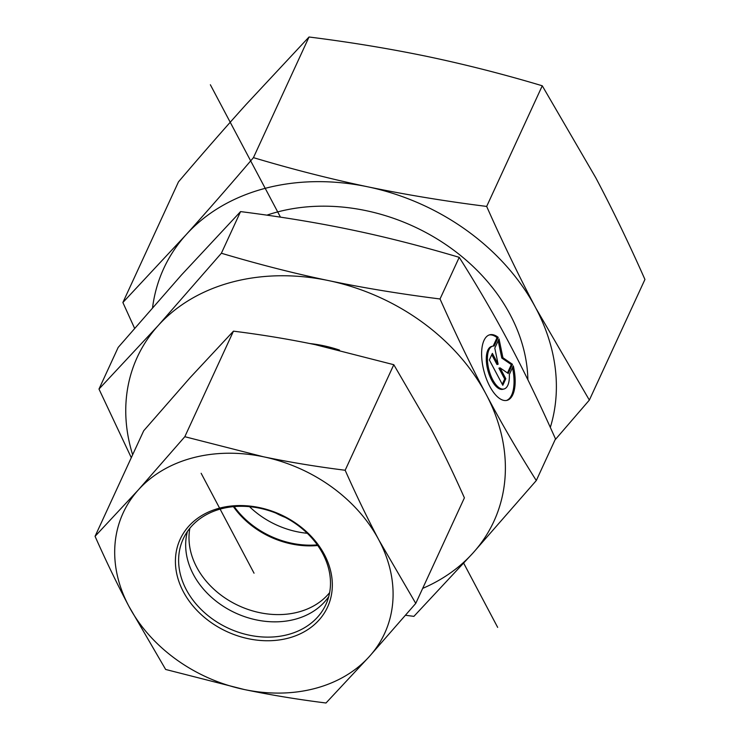 <?xml version="1.0" encoding="UTF-8"?>
<svg xmlns="http://www.w3.org/2000/svg" width="740" height="740" viewBox="0 0 740 740"><rect width="100%" height="100%" fill="white"/><g stroke="black" fill="none" stroke-linecap="round" stroke-linejoin="round"><path stroke-width="1.11" d="M498.187 337.357L494.191 346.015A22.154 9.722 75.2 0 0 492.738 346.144A22.154 9.722 75.2 0 0 488.992 370.046A22.154 9.722 75.2 0 0 504.051 388.981A22.154 9.722 75.2 0 0 509.314 374.532L513.301 365.875A33.901 14.874 -104.8 0 1 507.048 400.34A33.901 14.874 -104.8 0 1 484.016 371.36A33.901 14.874 -104.8 0 1 489.741 334.795A33.901 14.874 -104.8 0 1 498.187 337.357L497.049 337.653A33.901 14.874 75.2 0 0 489.177 334.97M506.474 400.46A33.901 14.874 75.2 0 0 512.496 367.632M504.051 388.981L502.913 389.277A22.154 9.722 -104.8 0 1 487.863 370.351A22.154 9.722 -104.8 0 1 491.601 346.45L492.738 346.144M493.182 346.061L497.049 337.653M502.257 384.273L504.68 379.019L498.917 368.159L500.055 367.863L505.818 378.723L502.793 385.281L489.353 359.936L492.377 353.378L498.131 364.237L494.792 348.124L499.028 338.939L502.923 357.744L512.469 364.284L508.232 373.469L500.055 367.863M505.818 378.723L504.68 379.019M507.474 372.951L511.331 364.589L501.785 358.04L498.196 340.733M512.469 364.284L511.331 364.589M502.923 357.744L501.785 358.04M498.131 364.237L496.993 364.533L491.776 354.682M536.297 480.547L555.49 438.894C539.663 403.383 524.309 371.628 509.435 343.619C494.579 315.545 477.846 286.778 459.226 257.335C421.504 246.124 385.753 236.994 351.972 229.964C318.219 222.87 281.08 216.746 240.565 211.594L181.439 275.012L118.169 347.421L98.984 389.064L158.101 325.656L221.38 253.246C259.093 264.457 294.844 273.578 328.634 280.608C362.387 287.712 399.526 293.836 440.032 298.979C455.858 334.489 471.214 366.254 486.097 394.263L486.143 394.355C500.98 422.392 517.695 451.123 536.297 480.547L473.026 552.956A196.294 155.733 -155.3 0 0 486.143 394.355M459.226 257.335L440.032 298.979M240.565 211.594L221.38 253.246M131.294 457.671L98.984 389.064M486.097 394.263A196.294 155.733 -155.3 0 0 328.634 280.608A196.294 155.733 -155.3 0 0 158.101 325.656A196.294 155.733 -155.3 0 0 132.645 454.749M422.67 588.393A196.294 155.733 -155.3 0 0 473.026 552.956L413.901 616.365L405.575 615.282M234.201 506.585A78.514 62.29 -155.3 0 0 317.293 544.871M249.528 506.678A78.514 62.29 -155.3 0 0 307.257 533.281M275.992 513.144A65.434 51.911 -155.3 0 0 285.15 517.362M249.334 635.188A78.514 62.29 24.7 0 1 183.243 538.85A78.514 62.29 24.7 0 1 280.627 515.133A78.514 62.29 24.7 0 1 325.868 604.562A78.514 62.29 24.7 0 1 249.334 635.188M248.492 638.75A81.132 64.371 -155.3 0 0 324.37 554.538A81.132 64.371 -155.3 0 0 188.802 526.177A81.132 64.371 -155.3 0 0 248.492 638.75M328.736 596.625A78.514 62.29 24.7 0 1 256.373 619.907A78.514 62.29 24.7 0 1 187.424 531.505M138.417 489.815A143.949 114.201 -155.3 0 0 128.834 606.18A143.949 114.201 -155.3 0 0 244.311 689.532A143.949 114.201 -155.3 0 0 369.362 656.5A143.949 114.201 -155.3 0 0 378.945 540.126A143.949 114.201 -155.3 0 0 263.468 456.784A143.949 114.201 -155.3 0 0 138.417 489.815L184.815 436.711L263.468 456.784C289.618 462.213 316.85 466.7 345.164 470.252C356.199 495.097 367.456 518.389 378.945 540.126L415.76 603.396L369.362 656.5L325.998 703C297.683 699.448 270.461 694.962 244.311 689.532L165.649 669.46L128.834 606.18C117.346 584.452 106.088 561.16 95.062 536.315L138.417 489.815M415.76 603.396L464.396 497.854C453.37 472.999 442.104 449.717 430.615 427.979L393.8 364.709L315.147 344.637C288.998 339.197 261.766 334.711 233.452 331.159L190.097 377.668L143.699 430.763L95.062 536.315M233.452 331.159L184.815 436.711M393.8 364.709L345.164 470.252M233.415 506.65A78.514 62.29 -155.3 0 0 317.747 545.51M189.856 528.249A78.514 62.29 -155.3 0 0 238.863 605.764A78.514 62.29 -155.3 0 0 329.624 592.648M266.9 215.155A179.931 142.755 24.7 0 1 527.879 379.768M550.32 427.396A209.374 166.112 -155.3 0 0 535.806 308.053L589.355 400.09L644.938 279.452C628.898 243.312 612.526 209.439 595.811 177.822L542.263 85.784C503.977 74.324 465.849 64.593 427.85 56.592C389.814 48.692 350.205 42.162 309.024 37L245.957 104.636C224.655 128.297 202.159 154.049 178.47 181.874L122.877 302.512L185.944 234.876A209.374 166.112 -155.3 0 0 152.579 307.535M589.355 400.09L555.019 439.921M134.578 328.282L122.877 302.512M185.944 234.876C207.246 211.215 229.742 185.463 253.441 157.638C291.717 169.099 329.855 178.83 367.845 186.832A209.374 166.112 -155.3 0 0 185.944 234.876M367.845 186.832C405.881 194.731 445.489 201.262 486.67 206.423C502.71 242.563 519.091 276.446 535.806 308.053A209.374 166.112 -155.3 0 0 367.845 186.832M253.441 157.638L309.024 37M486.67 206.423L542.263 85.784M497.668 627.381L463.712 563.242M280.469 217.153L210.363 84.758M201.141 473.286L254.042 573.195M339.512 350.094A115.81 91.88 -155.3 0 0 309.93 343.564"/></g></svg>
